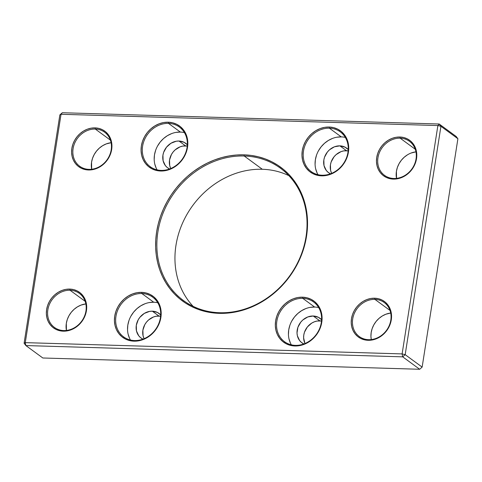 <?xml version="1.0" encoding="UTF-8"?>
<svg xmlns="http://www.w3.org/2000/svg" width="482" height="482" viewBox="0 0 482 482"><rect width="100%" height="100%" fill="white"/><g stroke="black" fill="none" stroke-linecap="round" stroke-linejoin="round"><path stroke-width="0.72" d="M244.223 156.011A82.03 71.113 -53.8 0 0 157.855 232.155A82.03 71.113 -53.8 0 0 219.684 312.728L219.165 313.348A82.97 71.926 126.2 0 1 156.632 231.854A82.97 71.926 126.2 0 1 243.988 154.843L244.223 156.011L262.316 169.272A82.03 71.113 -53.8 0 0 184.576 218.822A82.03 71.113 -53.8 0 0 193.125 306.341A82.03 71.113 126.2 0 1 184.576 218.822A82.03 71.113 126.2 0 1 262.316 169.272L244.223 156.011A82.03 71.113 126.2 0 1 280.434 168.2A82.03 71.113 126.2 0 1 300.129 257.316A82.03 71.113 126.2 0 1 219.684 312.728A82.03 71.113 126.2 0 1 183.473 300.545A82.03 71.113 126.2 0 1 163.772 211.423A82.03 71.113 126.2 0 1 244.223 156.011L243.988 154.843L251.273 155.439L258.37 156.801L265.208 158.903L271.721 161.729L277.849 165.254L283.53 169.441L288.712 174.255L293.345 179.641L297.382 185.552L300.786 191.926L303.521 198.711L305.564 205.838L306.895 213.237L307.504 220.834L307.377 228.558L306.522 236.337L304.943 244.097L302.66 251.755L299.69 259.25L296.069 266.498L291.821 273.433L286.995 279.994L281.633 286.109L275.794 291.724L269.528 296.785L262.895 301.238L255.96 305.052L248.79 308.173L241.452 310.589L234.023 312.264L226.57 313.186L219.165 313.348L211.881 312.746L204.784 311.39L197.945 309.287L191.426 306.456L185.299 302.937L179.617 298.75L174.436 293.936L169.809 288.549L165.772 282.639L162.368 276.264L159.632 269.474L157.584 262.353L156.252 254.954L155.65 247.356L155.776 239.632L156.632 231.854L158.21 224.094L160.494 216.43L163.458 208.941L167.085 201.693L171.333 194.758L176.159 188.197L181.515 182.082L187.359 176.466L193.625 171.405L200.259 166.953L207.194 163.139L214.363 160.012L221.696 157.602L229.125 155.927L236.584 154.999L243.988 154.843A82.97 71.926 126.2 0 1 306.522 236.337A82.97 71.926 126.2 0 1 219.165 313.348L219.684 312.728A82.03 71.113 -53.8 0 0 306.052 236.59A82.03 71.113 -53.8 0 0 244.223 156.011M400.156 138.183A21.094 18.286 -53.8 0 0 377.948 157.765A21.094 18.286 -53.8 0 0 393.848 178.485L393.33 179.105A22.033 19.099 126.2 0 1 376.725 157.463A22.033 19.099 126.2 0 1 399.921 137.015L400.156 138.183L415.267 149.251L400.156 138.183A21.094 18.286 126.2 0 1 409.471 141.322A21.094 18.286 126.2 0 1 414.538 164.235A21.094 18.286 126.2 0 1 393.848 178.485A21.094 18.286 126.2 0 1 384.54 175.352A21.094 18.286 126.2 0 1 379.473 152.433A21.094 18.286 126.2 0 1 400.156 138.183L399.921 137.015L403.741 137.533L407.29 138.846L410.423 140.895L413.032 143.6L415.002 146.865L416.273 150.559L416.785 154.535L416.526 158.656L415.502 162.747L413.749 166.664L411.345 170.248L408.368 173.363L404.94 175.888L401.199 177.731L397.276 178.816L393.33 179.105L389.51 178.587L385.968 177.274L382.829 175.225L380.226 172.52L378.25 169.254L376.978 165.561L376.466 161.578L376.725 157.463L377.749 153.372L379.503 149.456L381.913 145.871L384.883 142.756L388.311 140.232L392.059 138.388L395.975 137.304L399.921 137.015A22.033 19.099 126.2 0 1 416.526 158.656A22.033 19.099 126.2 0 1 393.33 179.105L393.848 178.485A21.094 18.286 -53.8 0 0 416.056 158.903A21.094 18.286 -53.8 0 0 400.156 138.183M374.918 299.382A21.094 18.286 -53.8 0 0 352.71 318.964A21.094 18.286 -53.8 0 0 368.603 339.683L368.091 340.298A22.033 19.099 126.2 0 1 351.486 318.662A22.033 19.099 126.2 0 1 374.683 298.213L374.918 299.382L390.022 310.45L374.918 299.382A21.094 18.286 126.2 0 1 384.226 302.515A21.094 18.286 126.2 0 1 389.293 325.434A21.094 18.286 126.2 0 1 368.603 339.683A21.094 18.286 126.2 0 1 359.295 336.544A21.094 18.286 126.2 0 1 354.228 313.631A21.094 18.286 126.2 0 1 374.918 299.382L374.683 298.213L378.497 298.732L382.045 300.039L385.178 302.087L387.787 304.799L389.763 308.058L391.029 311.752L391.547 315.734L391.288 319.849L390.257 323.946L388.51 327.862L386.1 331.441L383.124 334.556L379.702 337.087L375.954 338.924L372.032 340.015L368.091 340.298L364.272 339.78L360.723 338.472L357.59 336.424L354.981 333.713L353.005 330.453L351.74 326.76L351.221 322.777L351.486 318.662L352.511 314.565L354.258 310.649L356.668 307.07L359.644 303.955L363.067 301.425L366.814 299.587L370.736 298.497L374.683 298.213A22.033 19.099 126.2 0 1 391.288 319.849A22.033 19.099 126.2 0 1 368.091 340.298L368.603 339.683A21.094 18.286 -53.8 0 0 390.818 320.102A21.094 18.286 -53.8 0 0 374.918 299.382M318.668 307.57A24.612 21.335 -53.8 0 0 314.638 307.046L302.762 298.346A24.612 21.335 126.2 0 1 313.625 302.003A24.612 21.335 126.2 0 1 319.536 328.742A24.612 21.335 126.2 0 1 295.4 345.365A24.612 21.335 126.2 0 1 284.537 341.708A24.612 21.335 126.2 0 1 278.626 314.969A24.612 21.335 126.2 0 1 302.762 298.346A24.612 21.335 -53.8 0 0 276.849 321.187A24.612 21.335 -53.8 0 0 295.4 345.365L294.882 345.98A25.546 22.148 126.2 0 1 275.626 320.885A25.546 22.148 126.2 0 1 302.521 297.177L302.762 298.346L314.638 307.046A24.612 21.335 -53.8 0 0 292.472 319.837A24.612 21.335 -53.8 0 0 291.363 344.835M345.311 137.418A24.612 21.335 -53.8 0 0 341.28 136.894L329.405 128.194A24.612 21.335 126.2 0 1 340.268 131.851A24.612 21.335 126.2 0 1 346.178 158.59A24.612 21.335 126.2 0 1 322.042 175.213A24.612 21.335 126.2 0 1 311.179 171.556A24.612 21.335 126.2 0 1 305.269 144.817A24.612 21.335 126.2 0 1 329.405 128.194A24.612 21.335 -53.8 0 0 303.497 151.041A24.612 21.335 -53.8 0 0 322.042 175.213L321.524 175.834A25.546 22.148 126.2 0 1 302.268 150.739A25.546 22.148 126.2 0 1 329.17 127.025L329.405 128.194L341.28 136.894A24.612 21.335 -53.8 0 0 319.12 149.685A24.612 21.335 -53.8 0 0 318.012 174.689M157.771 302.756A24.612 21.335 -53.8 0 0 153.734 302.232L141.865 293.532A24.612 21.335 126.2 0 1 152.728 297.189A24.612 21.335 126.2 0 1 158.632 323.922A24.612 21.335 126.2 0 1 134.502 340.545A24.612 21.335 126.2 0 1 123.639 336.888A24.612 21.335 126.2 0 1 117.729 310.155A24.612 21.335 126.2 0 1 141.865 293.532A24.612 21.335 -53.8 0 0 115.951 316.373A24.612 21.335 -53.8 0 0 134.502 340.545L133.984 341.166A25.546 22.148 126.2 0 1 114.728 316.072A25.546 22.148 126.2 0 1 141.624 292.357L141.865 293.532L153.734 302.232A24.612 21.335 -53.8 0 0 131.574 315.023A24.612 21.335 -53.8 0 0 130.465 340.021M184.413 132.604A24.612 21.335 -53.8 0 0 180.382 132.08L168.507 123.38A24.612 21.335 126.2 0 1 179.37 127.037A24.612 21.335 126.2 0 1 185.281 153.77A24.612 21.335 126.2 0 1 161.145 170.393A24.612 21.335 126.2 0 1 150.282 166.742A24.612 21.335 126.2 0 1 144.371 140.003A24.612 21.335 126.2 0 1 168.507 123.38A24.612 21.335 -53.8 0 0 142.594 146.221A24.612 21.335 -53.8 0 0 161.145 170.393L160.627 171.014A25.546 22.148 126.2 0 1 141.371 145.919A25.546 22.148 126.2 0 1 168.272 122.205L168.507 123.38L180.382 132.08A24.612 21.335 -53.8 0 0 158.223 144.871A24.612 21.335 -53.8 0 0 157.114 169.869M70.059 290.254A21.094 18.286 -53.8 0 0 47.845 309.836A21.094 18.286 -53.8 0 0 63.745 330.556L63.226 331.176A22.033 19.099 126.2 0 1 46.621 309.534A22.033 19.099 126.2 0 1 69.818 289.086L70.059 290.254L85.163 301.322L70.059 290.254A21.094 18.286 126.2 0 1 79.367 293.393A21.094 18.286 126.2 0 1 84.434 316.306A21.094 18.286 126.2 0 1 63.745 330.556A21.094 18.286 126.2 0 1 54.436 327.423A21.094 18.286 126.2 0 1 49.369 304.504A21.094 18.286 126.2 0 1 70.059 290.254L69.818 289.086L73.638 289.604L77.186 290.917L80.319 292.966L82.928 295.671L84.904 298.936L86.17 302.63L86.688 306.606L86.423 310.727L85.398 314.818L83.651 318.735L81.241 322.319L78.265 325.434L74.843 327.959L71.095 329.802L67.173 330.887L63.226 331.176L59.407 330.652L55.864 329.345L52.725 327.296L50.122 324.591L48.146 321.325L46.874 317.632L46.362 313.649L46.621 309.534L47.646 305.443L49.399 301.527L51.809 297.942L54.785 294.827L58.208 292.303L61.955 290.459L65.871 289.375L69.818 289.086A22.033 19.099 126.2 0 1 86.423 310.727A22.033 19.099 126.2 0 1 63.226 331.176L63.745 330.556A21.094 18.286 -53.8 0 0 85.953 310.974A21.094 18.286 -53.8 0 0 70.059 290.254M95.297 129.062A21.094 18.286 -53.8 0 0 73.089 148.643A21.094 18.286 -53.8 0 0 88.989 169.363L88.471 169.977A22.033 19.099 126.2 0 1 71.866 148.342A22.033 19.099 126.2 0 1 95.062 127.887L95.297 129.062L110.402 140.129L95.297 129.062A21.094 18.286 126.2 0 1 104.612 132.195A21.094 18.286 126.2 0 1 109.673 155.114A21.094 18.286 126.2 0 1 88.989 169.363A21.094 18.286 126.2 0 1 79.675 166.224A21.094 18.286 126.2 0 1 74.614 143.311A21.094 18.286 126.2 0 1 95.297 129.062L95.062 127.887L98.882 128.411L102.425 129.718L105.564 131.767L108.167 134.472L110.143 137.738L111.414 141.431L111.926 145.413L111.667 149.528L110.643 153.625L108.89 157.536L106.48 161.121L103.51 164.235L100.081 166.766L96.34 168.604L92.417 169.694L88.471 169.977L84.651 169.459L81.109 168.152L77.97 166.103L75.367 163.392L73.391 160.132L72.119 156.439L71.607 152.457L71.866 148.342L72.89 144.245L74.644 140.328L77.054 136.749L80.024 133.635L83.452 131.104L87.194 129.26L91.116 128.176L95.062 127.887A22.033 19.099 126.2 0 1 111.667 149.528A22.033 19.099 126.2 0 1 88.471 169.977L88.989 169.363A21.094 18.286 -53.8 0 0 111.197 149.781A21.094 18.286 -53.8 0 0 95.297 129.062M111.101 142.708A21.094 18.286 -53.8 0 0 91.658 169.242L91.562 162.175L92.544 158.253L94.219 154.505L96.527 151.077L99.376 148.095L102.654 145.672L106.239 143.913L111.101 142.708M85.856 303.907A21.094 18.286 -53.8 0 0 66.42 330.441L66.317 323.368L67.299 319.452L68.974 315.704L71.282 312.27L74.132 309.287L77.409 306.871L80.994 305.106L85.856 303.907M390.715 313.029A21.094 18.286 -53.8 0 0 371.279 339.563L370.929 336.436L371.182 332.496L372.164 328.573L373.839 324.826L376.141 321.398L378.991 318.415L382.274 315.993L385.859 314.234L390.715 313.029M411.098 153.035L415.96 151.836A21.094 18.286 -53.8 0 0 396.517 178.37L396.421 171.297L397.403 167.381L399.078 163.633L401.386 160.199L404.235 157.216L407.513 154.8M331.489 172.978L330.61 170.423L330.435 164.826L331.146 161.994L334.02 156.813L336.075 154.656L341.033 151.637L343.744 150.884L348.143 150.848A15.237 13.207 -53.8 0 0 346.474 150.685L339.876 145.853L334.436 146.799L329.477 149.824L327.423 151.975L324.549 157.162L323.838 159.994L324.012 165.591L326.26 170.405L328.061 172.273L330.471 173.809A15.237 13.207 126.2 0 1 328.597 172.695A15.237 13.207 126.2 0 1 324.94 156.144A15.237 13.207 126.2 0 1 339.876 145.853L346.474 150.685A15.237 13.207 -53.8 0 0 333.008 158.204A15.237 13.207 -53.8 0 0 331.664 173.339M304.841 343.13L303.612 337.822L303.793 334.978L304.497 332.146L307.377 326.959L311.8 323.061L314.391 321.789L317.102 321.036L321.5 320.994A15.237 13.207 -53.8 0 0 319.831 320.837L313.234 316.005L307.793 316.951L302.835 319.976L300.78 322.127L297.9 327.314L297.014 332.99L297.37 335.743L299.611 340.557L301.413 342.425L303.829 343.961A15.237 13.207 126.2 0 1 301.949 342.847A15.237 13.207 126.2 0 1 298.292 326.296A15.237 13.207 126.2 0 1 313.234 316.005L319.831 320.837A15.237 13.207 -53.8 0 0 306.365 328.35A15.237 13.207 -53.8 0 0 305.022 343.491M170.592 168.164L169.712 165.609L169.537 160.012L171.453 154.469L173.122 151.993L175.177 149.842L180.135 146.817L182.847 146.07L187.245 146.028A15.237 13.207 -53.8 0 0 185.576 145.871L178.979 141.033L176.249 141.232L170.947 143.256L166.525 147.161L163.651 152.342L162.94 155.174L163.115 160.777L165.356 165.585L167.158 167.459L169.574 168.995A15.237 13.207 126.2 0 1 167.7 167.875A15.237 13.207 126.2 0 1 164.037 151.324A15.237 13.207 126.2 0 1 178.979 141.033L185.576 145.871A15.237 13.207 -53.8 0 0 172.11 153.384A15.237 13.207 -53.8 0 0 170.767 168.525M143.943 338.316L143.07 335.761L142.889 330.158L144.811 324.621L146.48 322.145L148.534 319.994L153.493 316.969L156.204 316.222L160.602 316.18A15.237 13.207 -53.8 0 0 158.933 316.017L152.336 311.185L149.607 311.384L144.305 313.408L139.882 317.313L138.214 319.789L136.292 325.326L136.472 330.929L138.714 335.737L140.515 337.611L142.931 339.147A15.237 13.207 126.2 0 1 141.051 338.027A15.237 13.207 126.2 0 1 137.394 321.476A15.237 13.207 126.2 0 1 152.336 311.185L158.933 316.017A15.237 13.207 -53.8 0 0 145.468 323.536A15.237 13.207 -53.8 0 0 144.118 338.677M152.336 311.185A15.237 13.207 126.2 0 1 159.06 313.451A15.237 13.207 126.2 0 1 160.693 314.903L157.427 312.45L152.336 311.185M178.979 141.033A15.237 13.207 126.2 0 1 185.703 143.299A15.237 13.207 126.2 0 1 187.335 144.751L184.07 142.298L178.979 141.033M313.234 316.005A15.237 13.207 126.2 0 1 319.958 318.265A15.237 13.207 126.2 0 1 321.59 319.717L318.325 317.27L313.234 316.005M339.876 145.853A15.237 13.207 126.2 0 1 346.6 148.113A15.237 13.207 126.2 0 1 348.233 149.565L344.973 147.118L339.876 145.853M25.275 342.636L402.115 353.915L437.879 125.555L61.033 114.276L25.275 342.636L24.1 343.262L25.865 345.564L402.705 356.843L419.671 369.272L42.832 357.993L25.865 345.564L42.832 357.993L419.671 369.272L402.705 356.843L402.115 353.915L25.275 342.636L25.865 345.564L25.275 342.636L61.033 114.276L59.858 114.903L24.1 343.262L25.865 345.564L402.705 356.843L405.175 354.668L440.934 126.308L457.9 138.738L422.142 367.097L405.175 354.668L422.142 367.097L419.671 369.272L422.142 367.097L457.9 138.738L440.934 126.308L437.879 125.555L402.115 353.915L402.705 356.843L405.175 354.668L402.115 353.915L405.175 354.668L440.934 126.308L439.168 124.007L62.329 112.728L59.858 114.903L24.1 343.262L25.275 342.636M160.627 171.014L156.198 170.411L152.089 168.893L148.45 166.519L145.431 163.38L143.136 159.596L141.666 155.312L141.069 150.697L141.371 145.919L142.564 141.172L144.594 136.635L147.384 132.478L150.836 128.869L154.806 125.935L159.15 123.802L163.693 122.542L168.272 122.205L172.701 122.814L176.81 124.332L180.449 126.706L183.467 129.845L185.757 133.628L187.233 137.912L187.829 142.527L187.522 147.299L186.335 152.047L184.305 156.59L181.515 160.741L178.063 164.356L174.092 167.284L169.748 169.423L165.206 170.682L160.627 171.014L161.145 170.393A24.612 21.335 -53.8 0 0 187.052 147.552A24.612 21.335 -53.8 0 0 168.507 123.38L168.272 122.205A25.546 22.148 126.2 0 1 187.522 147.299A25.546 22.148 126.2 0 1 160.627 171.014M133.984 341.166L129.556 340.563L125.441 339.045L121.807 336.671L118.783 333.532L116.493 329.748L115.023 325.464L114.427 320.843L114.728 316.072L115.915 311.324L117.945 306.787L120.741 302.63L124.187 299.021L128.158 296.087L132.502 293.954L137.051 292.695L141.624 292.357L146.052 292.966L150.167 294.484L153.8 296.858L156.825 299.997L159.114 303.781L160.584 308.064L161.181 312.679L160.88 317.451L159.693 322.199L157.662 326.742L154.867 330.893L151.42 334.508L147.444 337.436L143.106 339.575L138.557 340.834L133.984 341.166L134.502 340.545A24.612 21.335 -53.8 0 0 160.41 317.704A24.612 21.335 -53.8 0 0 141.865 293.532L141.624 292.357A25.546 22.148 126.2 0 1 160.88 317.451A25.546 22.148 126.2 0 1 133.984 341.166M321.524 175.834L317.096 175.225L312.987 173.707L309.348 171.333L306.329 168.194L304.04 164.41L302.563 160.126L301.967 155.511L302.268 150.739L303.461 145.992L305.492 141.449L308.281 137.298L311.733 133.683L315.704 130.755L320.048 128.616L324.591 127.356L329.17 127.025L333.598 127.628L337.707 129.146L341.346 131.52L344.365 134.659L346.66 138.442L348.131 142.726L348.727 147.341L348.426 152.119L347.233 156.867L345.202 161.404L342.413 165.561L338.96 169.17L334.99 172.104L330.646 174.237L326.103 175.496L321.524 175.834L322.042 175.213A24.612 21.335 -53.8 0 0 347.956 152.366A24.612 21.335 -53.8 0 0 329.405 128.194L329.17 127.025A25.546 22.148 126.2 0 1 348.426 152.119A25.546 22.148 126.2 0 1 321.524 175.834M294.882 345.98L290.453 345.377L286.338 343.859L282.705 341.485L279.68 338.346L277.391 334.562L275.921 330.278L275.324 325.663L275.626 320.885L276.813 316.138L278.843 311.601L281.639 307.45L285.085 303.835L289.061 300.907L293.399 298.768L297.948 297.508L302.521 297.177L306.95 297.78L311.065 299.298L314.698 301.672L317.722 304.811L320.012 308.594L321.482 312.878L322.078 317.493L321.777 322.271L320.59 327.019L318.56 331.556L315.764 335.713L312.318 339.322L308.347 342.25L304.003 344.389L299.455 345.648L294.882 345.98L295.4 345.365A24.612 21.335 -53.8 0 0 321.307 322.518A24.612 21.335 -53.8 0 0 302.762 298.346L302.521 297.177A25.546 22.148 126.2 0 1 321.777 322.271A25.546 22.148 126.2 0 1 294.882 345.98M456.135 136.436L439.168 124.007L62.329 112.728L59.858 114.903L61.033 114.276L62.329 112.728L61.033 114.276L437.879 125.555L439.168 124.007L437.879 125.555L440.934 126.308L439.168 124.007L456.135 136.436L457.9 138.738L456.135 136.436M288.875 175.659A82.03 71.113 -53.8 0 0 262.316 169.272A82.03 71.113 126.2 0 1 288.875 175.659M341.28 136.894L336.876 137.219M332.496 138.43L328.308 140.491L324.482 143.311L321.163 146.793L318.469 150.794M316.517 155.168L315.373 159.741L315.077 164.338M315.656 168.784L317.072 172.911M314.638 307.046L310.227 307.371M305.847 308.582L301.666 310.637L297.84 313.463L294.514 316.939L291.827 320.946M289.869 325.314L288.724 329.893L288.435 334.49M289.007 338.936L290.423 343.064M180.382 132.08L175.972 132.399M171.592 133.616L167.411 135.671L163.585 138.497L160.265 141.973L157.572 145.98M155.614 150.348L154.469 154.921L154.18 159.524M154.752 163.97L156.174 168.097M153.734 302.232L149.33 302.551M144.949 303.768L140.768 305.823L136.942 308.649L133.616 312.125L130.929 316.126M128.971 320.5L127.826 325.073L127.537 329.67M128.11 334.122L129.525 338.243"/></g></svg>
